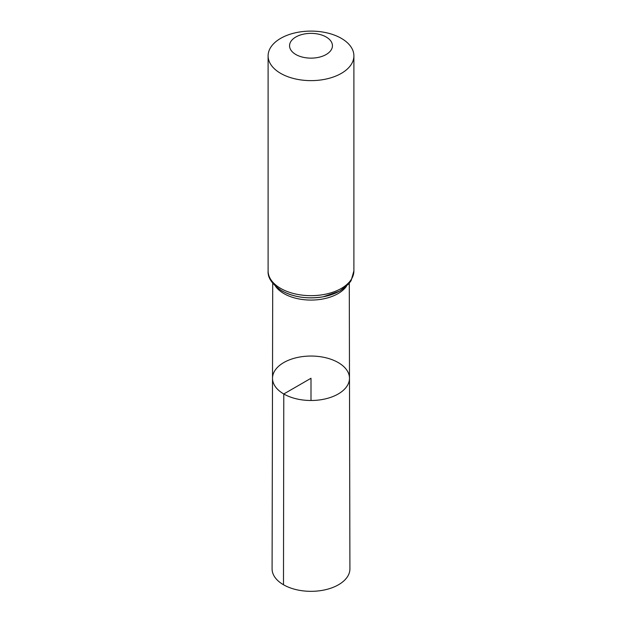 <?xml version="1.0" encoding="UTF-8"?>
<svg xmlns="http://www.w3.org/2000/svg" width="622" height="622" viewBox="0 0 622 622"><rect width="100%" height="100%" fill="white"/><g stroke="black" fill="none" stroke-linecap="round" stroke-linejoin="round"><path stroke-width="0.93" d="M283.78 393.983A38.494 22.221 0 0 0 325.749 398.795A38.494 22.221 0 0 0 349.486 378.238A38.494 22.221 0 0 0 311 356.048A38.494 22.221 0 0 0 272.514 378.238A38.494 22.221 0 0 0 283.78 393.983A38.494 22.221 0 0 0 325.749 398.795A38.494 22.221 0 0 0 349.486 378.238L349.914 568.835A38.914 22.462 0 0 1 325.912 589.617A38.914 22.462 0 0 1 283.484 584.75A38.914 22.462 0 0 1 272.086 568.835L272.514 378.238A38.494 22.221 0 0 0 283.78 393.983M295.839 54.511A21.443 12.386 180 0 1 305.449 33.79A21.443 12.386 180 0 1 331.713 48.959A21.443 12.386 180 0 1 295.839 54.511M280.67 73.373A42.895 24.763 180 0 1 268.105 55.863A42.895 24.763 180 0 1 311 31.1A42.895 24.763 180 0 1 353.895 55.863A42.895 24.763 180 0 1 327.413 78.745A42.895 24.763 180 0 1 280.67 73.373M311 400.49L311 378.269L283.78 393.983L283.484 584.75M346.462 286.283A38.269 22.097 180 0 1 283.943 293.6A38.269 22.097 180 0 1 275.538 286.283M280.67 288.406A42.895 24.763 180 0 1 268.105 270.897C267.546 277.684 272.094 284.316 281.75 290.793C293.879 297.3 307.711 299.291 323.253 296.772L339.767 291.073L348.763 283.896L351.103 280.646L353.895 270.897A42.895 24.763 180 0 1 327.413 293.778A42.895 24.763 180 0 1 280.67 288.406M349.541 281.766A40.578 23.426 180 0 1 282.302 291.003M272.716 283.274L272.514 378.238M349.284 283.274L349.486 378.238M268.105 55.863L268.105 270.897M353.895 55.863L353.895 270.897"/></g></svg>
